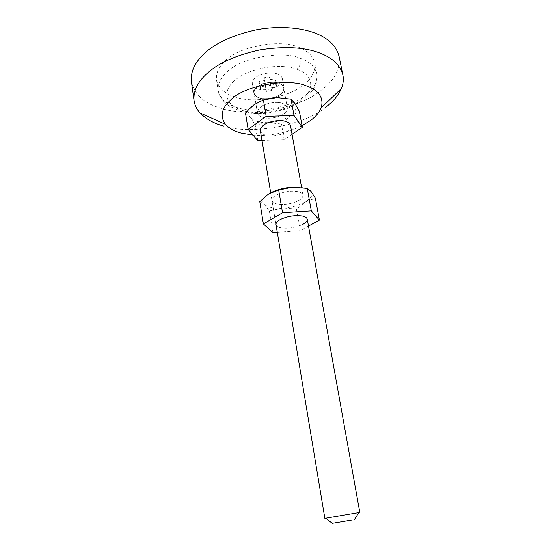 <?xml version="1.0" encoding="UTF-8"?>
<svg xmlns="http://www.w3.org/2000/svg" width="551" height="551" viewBox="0 0 551 551"><rect width="100%" height="100%" fill="white"/><g stroke="black" fill="none" stroke-linecap="round" stroke-linejoin="round"><path stroke-width="0.41" stroke-dasharray="2.75 2.07" d="M298.07 200.874C301.397 199.166 303.022 197.251 302.96 195.116C302.478 193.435 300.818 192.278 297.974 191.652C290.887 190.481 283.765 191.562 276.616 194.889C273.448 196.576 271.905 198.436 271.98 200.468C272.497 202.245 274.26 203.436 277.284 204.035C284.192 205.089 291.121 204.035 298.07 200.874M271.98 200.468L275.996 224.588C276.492 226.254 278.255 227.343 281.292 227.866C288.235 228.768 295.233 227.694 302.272 224.643M292.664 187.14C301.9 186.789 308.016 188.201 311.005 191.376L311.06 191.438C313.25 194.751 311.377 198.215 305.44 201.818C299.062 205.33 291.451 207.424 282.608 208.113C273.854 208.554 267.758 207.307 264.315 204.373C262.958 203.071 262.558 201.514 263.116 199.717C263.888 197.664 265.775 195.715 268.778 193.856L270.238 193.015M259.79 201.666L264.315 204.373L269.343 210.964L282.608 208.113L296.424 209.222L305.44 201.818L315.386 198.264M308.505 226.089L300.185 230.655L277.277 232.295M272.903 232.605L269.343 210.964M300.185 230.655L296.424 209.222M339.058 56.319C340.408 68.992 334.657 80.15 321.798 89.799C301.115 108.092 248.102 118.024 220.923 108.203C204.586 103.678 194.751 94.882 191.417 81.823M235.346 97.024C224.918 93.932 218.644 88.229 216.536 79.916C215.854 73.476 218.485 67.387 224.443 61.657C236.565 46.904 280.803 38.219 299.2 47.558C307.795 50.892 312.982 56.023 314.752 62.952C315.633 70.783 312.183 77.829 304.414 84.089C291.045 96.914 253.763 104.125 235.346 97.024M325.262 107.548C304.304 125.38 250.919 135.353 223.623 126.048M259.411 97.809C256.463 96.893 254.7 95.309 254.114 93.043C253.901 90.977 254.844 89.062 256.945 87.292C260.885 83.249 273.282 80.914 278.751 83.311C281.533 84.241 283.2 85.777 283.751 87.926C283.979 90.116 282.966 92.113 280.7 93.918C276.664 97.796 264.886 100.006 259.411 97.809C256.463 96.893 254.7 95.309 254.114 93.043C253.901 90.977 254.844 89.062 256.945 87.292C260.885 83.249 273.282 80.914 278.751 83.311C281.533 84.241 283.2 85.777 283.751 87.926C283.979 90.116 282.966 92.113 280.7 93.918C276.664 97.796 264.886 100.006 259.411 97.809M302.038 125.69C289.158 132.522 268.495 136.62 253.033 135.126M284.178 113.534C280.087 117.301 268.206 119.519 262.717 117.439C259.755 116.585 257.985 115.069 257.42 112.893C257.221 110.903 258.185 109.043 260.306 107.328C264.308 103.395 276.816 101.047 282.305 103.312C285.094 104.194 286.761 105.668 287.305 107.727C287.512 109.835 286.472 111.77 284.178 113.534C280.087 117.301 268.206 119.519 262.717 117.439C259.755 116.585 257.985 115.069 257.42 112.893C257.221 110.903 258.185 109.043 260.306 107.328C264.308 103.395 276.816 101.047 282.305 103.312C285.094 104.194 286.761 105.668 287.305 107.727C287.512 109.835 286.472 111.77 284.178 113.534M265.906 88.766L260.795 89.544L260.175 88.298L260.347 86.9L265.479 85.984L265.176 83.222L270.238 82.381L270.755 85.102L275.899 84.317L276.45 85.488L276.244 86.975L271.154 87.891L271.409 90.591L266.45 91.418L264.976 83.346L259.872 84.124L259.259 82.864L259.425 81.452L264.542 80.536L264.239 77.746L269.281 76.906L269.811 79.661L274.942 78.883L275.493 80.06L275.293 81.562L270.21 82.478L270.472 85.205L265.52 86.025L264.976 83.346M265.837 88.759L264.907 83.339M265.947 88.794L265.024 83.38M266.45 91.418L265.52 86.025M271.409 90.591L270.472 85.205M271.12 87.933L270.176 82.519M271.154 87.891L270.21 82.478M271.223 87.864L270.279 82.443M276.244 86.975L275.293 81.562M275.899 84.317L274.942 78.883M270.83 85.116L269.88 79.668M270.755 85.102L269.811 79.661M270.713 85.074L269.763 79.633M270.238 82.381L269.281 76.906M265.176 83.222L264.239 77.746M265.506 85.935L264.57 80.494M265.479 85.984L264.542 80.536M265.41 86.011L264.473 80.57M260.347 86.9L259.425 81.452M260.795 89.544L259.872 84.124M277.284 73.958C280.101 74.936 281.795 76.527 282.367 78.745C282.601 81.011 281.575 83.07 279.288 84.937C275.211 88.925 263.288 91.163 257.73 88.869C254.741 87.919 252.943 86.273 252.344 83.931C252.124 81.796 253.074 79.819 255.189 78.001C259.17 73.841 271.733 71.465 277.284 73.958M280.893 93.973C276.788 97.913 264.817 100.165 259.252 97.926C256.256 96.997 254.459 95.385 253.866 93.085C253.653 90.984 254.61 89.035 256.738 87.237C260.747 83.125 273.358 80.749 278.916 83.187C281.747 84.131 283.441 85.694 283.999 87.878C284.233 90.102 283.193 92.134 280.893 93.973M358.873 512.582L325.806 518.298M290.508 125.614C290.701 127.646 289.64 129.519 287.319 131.241C283.173 134.905 271.209 137.137 265.699 135.167C262.724 134.361 260.954 132.915 260.396 130.814M292.064 134.292L284.199 139.589L262.007 140.505M245.519 113.224L250.126 117.301L255.189 124.939L268.068 122.625L281.465 123.996L290.012 115.965L299.427 111.495M257.778 140.677L255.189 124.939M284.199 139.589L281.465 123.996M276.946 97.63C283.565 97.499 288.779 98.684 292.581 101.184L294.964 103.54C297.32 107.659 295.667 111.805 290.012 115.965C283.958 119.946 276.643 122.164 268.068 122.625C259.569 122.783 253.591 121.006 250.126 117.301C248.04 114.746 248.081 111.812 250.25 108.492L254.032 104.745C260.168 100.454 267.807 98.085 276.946 97.63M237.481 107.652L237.006 107.514C226.551 104.518 220.276 98.946 218.182 90.798C217.521 84.482 220.186 78.497 226.185 72.842C238.301 58.489 282.14 49.666 300.825 58.53L301.307 58.709C309.917 61.946 315.103 66.967 316.853 73.758C317.7 81.445 314.208 88.374 306.377 94.545C293.029 107.039 256.084 114.339 237.481 107.652C237.956 110.324 239.23 111.571 241.304 111.392C246.118 112.638 251.476 113.341 257.379 113.499C265.052 113.444 272.972 113.031 287.243 108.402C293.153 106.067 298.621 103.168 303.649 99.71C309.986 94.076 314.139 88.704 316.095 83.587C317.231 78.084 317.486 74.805 316.853 73.758L314.752 62.952M296.948 69.219L297.354 69.364C314.587 75.707 314.724 90.55 300.061 100.819C285.618 111.178 259.914 115.579 242.895 110.606L242.495 110.489C225.455 105.544 221.096 91.39 235.566 79.723C249.775 67.973 279.708 62.848 296.948 69.219C299.958 66.409 301.252 62.848 300.825 58.53M242.895 110.606L241.304 111.392L229.306 106.191C224.264 102.293 221.488 99.593 220.979 98.085C218.892 94.076 217.955 91.645 218.182 90.798L216.536 79.916M301.59 187.464L302.96 195.116M263.116 199.717L260.1 201.742M257.42 112.893L254.114 93.043L257.42 112.893M287.305 107.727L283.751 87.926L287.305 107.727M276.45 85.488L275.493 80.06M260.175 88.298L259.259 82.864M253.866 93.085L252.344 83.931M282.367 78.745L283.999 87.878M270.699 192.767L275.996 224.588M292.581 101.184L293.242 101.267M249.238 109.008L250.25 108.492"/><path stroke-width="0.83" d="M302.272 224.643C305.64 223.003 307.306 221.185 307.272 219.188C306.811 217.611 305.151 216.543 302.292 215.992C295.164 214.986 287.98 216.082 280.728 219.291C277.518 220.917 275.941 222.68 275.996 224.588L324.856 518.367L358.873 512.582M270.238 193.015C276.698 189.689 284.171 187.733 292.664 187.14L278.682 190.047L268.778 193.856L259.79 201.666L263.385 223.94L282.539 212.769L311.315 210.888L319.408 220.104L308.505 226.089M319.408 220.104L315.386 198.264L311.06 191.438L307.238 188.394L292.664 187.14M277.277 232.295L272.903 232.605L263.385 223.94M282.539 212.769L278.682 190.047M311.315 210.888L307.238 188.394M223.623 126.048C213.905 123.486 206.033 119.112 200.02 112.927C196.735 109.298 194.758 105.234 194.076 100.737L191.417 81.823C190.474 72.319 194.379 63.289 203.133 54.742C214.263 43.55 232.061 35.223 256.525 29.768C280.018 25.36 303.167 27.915 316.901 33.845C329.105 38.907 336.489 46.394 339.058 56.319L342.894 75.032C343.762 79.489 343.259 83.979 341.386 88.511C338.135 95.736 332.756 102.087 325.262 107.548M194.076 100.737C193.181 91.549 197.168 82.781 206.04 74.44C217.314 63.523 235.298 55.334 259.982 49.879C285.204 46.015 305.461 47.193 320.765 53.413C333.018 58.234 340.394 65.445 342.894 75.032M253.033 135.126L241.049 133.066C234.506 131.345 229.347 128.452 225.559 124.381C219.691 116.419 221.488 108.189 230.952 99.69C243.817 85.908 288.207 77.539 306.439 85.908C319.105 90.571 324.016 97.892 321.171 107.872C319.181 112.569 315.668 116.75 310.64 120.414L302.038 125.69M351.38 520.13L332.239 523.326L351.38 520.13M325.806 518.298L324.856 518.367M270.699 192.767L260.396 130.814C260.21 128.893 261.195 127.095 263.344 125.414C267.393 121.592 280.004 119.236 285.508 121.385C288.311 122.212 289.978 123.624 290.508 125.614L301.59 187.464M262.007 140.505L257.778 140.677L248.129 129.389L266.181 116.399L294.014 115.469L302.347 127.357L292.064 134.292M266.181 116.399L263.392 99.945L254.032 104.745L249.238 109.008L245.519 113.224L248.129 129.389M302.347 127.357L299.427 111.495L294.964 103.54L291.052 99.173L276.946 97.63L263.392 99.945M294.014 115.469L291.052 99.173M225.559 124.381L200.02 112.927M341.386 88.511L321.171 107.872M354.493 519.476L358.997 512.382M325.613 518.147L332.239 523.326M359.789 512.334L307.272 219.188"/></g></svg>

